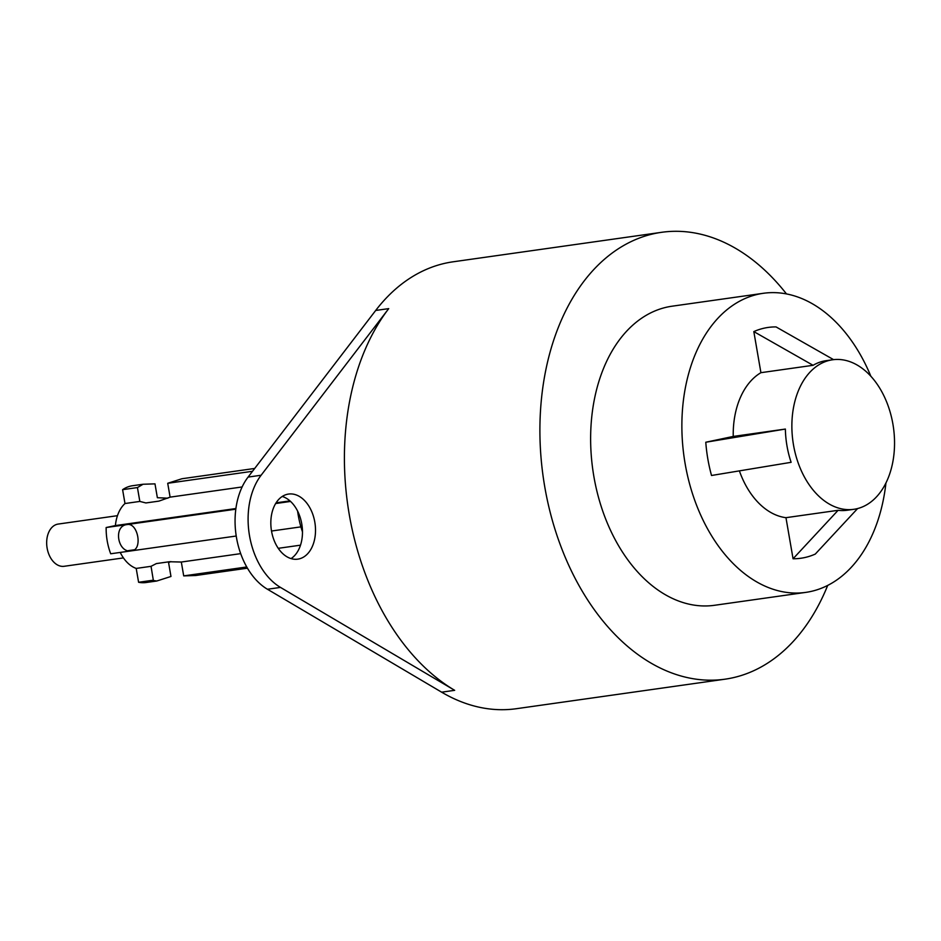 <?xml version="1.0" encoding="UTF-8"?>
<svg xmlns="http://www.w3.org/2000/svg" width="941" height="941" viewBox="0 0 941 941"><rect width="100%" height="100%" fill="white"/><g stroke="black" fill="none" stroke-linecap="round" stroke-linejoin="round"><path stroke-width="1.41" d="M827.704 585.396A225.675 151.595 -98.1 0 1 724.923 679.202A225.675 151.595 -98.1 0 1 544.804 487.097A225.675 151.595 -98.1 0 1 661.699 232.298A225.675 151.595 -98.1 0 1 786.464 293.91M885.952 482.909A151.042 101.463 -98.1 0 1 805.708 592.395L714.466 605.298A151.042 101.463 -98.1 0 1 593.912 476.734A151.042 101.463 -98.1 0 1 672.156 306.19L763.386 293.286A151.042 101.463 -98.1 0 1 870.848 376.212M388.727 308.624L261.116 475.24A66.317 44.545 -98.1 0 0 280.489 587.407L454.668 690.329A225.675 151.595 -98.1 0 1 349.299 514.762A225.675 151.595 -98.1 0 1 388.727 308.624L375.694 310.459A225.675 151.595 -98.1 0 1 453.15 261.798L661.699 232.298M724.923 679.202L516.386 708.702A225.675 151.595 -98.1 0 1 441.635 692.176L267.456 589.254A66.317 44.545 -98.1 0 1 248.083 477.087L375.694 310.459M314.8 522.043A32.876 22.078 81.9 0 0 288.558 494.06A32.876 22.078 81.9 0 0 271.537 531.171A32.876 22.078 81.9 0 0 297.768 559.154A32.876 22.078 81.9 0 0 314.8 522.043M291.04 558.601A32.876 22.078 81.9 0 0 301.767 523.89A32.876 22.078 81.9 0 0 282.253 496.46M297.591 511.045A75.515 50.732 81.9 0 0 298.215 515.103A75.515 50.732 81.9 0 0 302.473 531.865M252.529 471.288L167.71 483.286L170.109 497.142L158.935 501.118L145.902 502.953L139.833 501.424L124.988 503.529L122.601 489.673A48.861 32.829 -98.1 0 1 132.516 485.732L143.044 484.25L154.983 483.862L157.37 497.718L167.839 498.177M254.693 468.453L181.942 478.746L167.71 483.286M143.044 484.25L137.433 487.567L122.601 489.673M170.85 561.589L168.58 562.612L170.968 576.468L156.735 581.02L153.371 580.491L151.042 566.317L156.371 563.577L169.404 561.742L181.319 562.036L183.707 575.892L195.634 575.516L247.436 568.188M242.131 486.956L170.109 497.142M137.433 487.567L139.833 501.424M235.909 508.528L115.414 525.572A35.535 23.878 -98.1 0 1 124.988 503.529M289.946 500.883L276.089 502.835M290.557 501.435L275.654 503.541M235.815 509.187L106.157 527.525L115.414 525.572M236.226 536.017L110.697 553.779A48.861 32.829 -98.1 0 1 106.157 527.525M131.552 550.826C117.919 553.755 112.791 525.96 127.011 524.572C138.033 522.208 143.056 550.038 131.552 550.826L132.034 550.744M300.908 526.866L271.502 531.03M246.742 566.976L183.707 575.892M153.43 580.174L138.598 582.279L136.198 568.423A35.535 23.878 -98.1 0 1 120.236 552.426M156.735 581.02L146.208 582.503A48.861 32.829 -98.1 0 1 138.598 582.279M300.497 545.168L278.242 548.321M240.673 553.637L181.319 562.036M151.042 566.317L136.198 568.423M134.328 549.791L128.317 550.638M123.447 557.907L64.153 566.294A21.325 14.327 -98.1 0 1 47.05 547.674A21.325 14.327 -98.1 0 1 57.53 524.184A21.325 14.327 -98.1 0 1 58.177 524.066L117.472 515.68M805.708 592.395A151.042 101.463 -98.1 0 1 685.154 463.819A151.042 101.463 -98.1 0 1 763.386 293.286M733.239 436.436L785.37 429.061A75.515 50.732 81.9 0 0 786.994 445.952A75.515 50.732 81.9 0 0 791.122 462.313L711.525 475.487A116.555 78.291 -98.1 0 1 705.785 442.235L733.239 436.436A75.515 50.732 81.9 0 1 760.916 372.683L753.823 331.597A116.555 78.291 -98.1 0 1 776.043 326.915L833.573 359.638M739.391 470.876A75.515 50.732 81.9 0 0 785.958 517.679L838.102 510.304A75.515 50.732 81.9 0 0 847.265 510.234L853.781 509.316A75.515 50.732 81.9 0 0 892.903 424.05A75.515 50.732 81.9 0 0 832.62 359.768A75.515 50.732 81.9 0 0 793.51 445.034A75.515 50.732 81.9 0 0 853.781 509.316M857.616 508.552L815.282 554.073A116.555 78.291 -98.1 0 1 793.063 558.766L785.958 517.679M753.823 331.597L813.059 365.308A75.515 50.732 81.9 0 1 826.104 360.685L832.62 359.768M760.916 372.683L813.059 365.308M793.063 558.766L838.102 510.304M705.785 442.235L785.37 429.061M454.668 690.329L441.635 692.176M261.116 475.24L248.083 477.087M280.489 587.407L267.456 589.254"/></g></svg>
